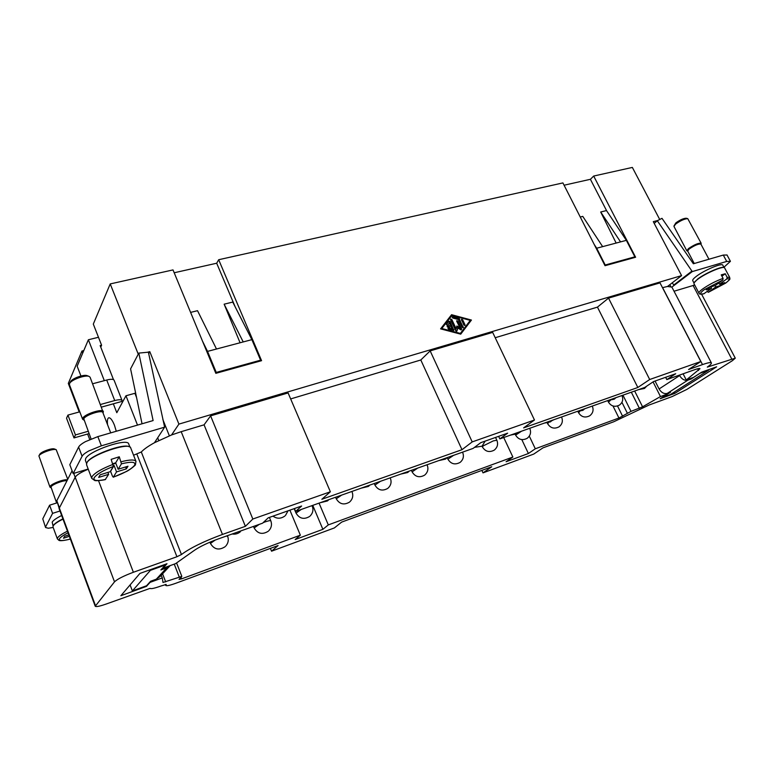 <?xml version="1.0" encoding="UTF-8"?>
<svg xmlns="http://www.w3.org/2000/svg" width="774" height="774" viewBox="0 0 774 774"><rect width="100%" height="100%" fill="white"/><g stroke="black" fill="none" stroke-linecap="round" stroke-linejoin="round"><path stroke-width="1.16" d="M727.018 255.014L723.293 255.072L726.709 261.438L730.414 261.341L723.913 267.262M700.963 244.236L701.167 243.288L687.747 218.636C684.409 218.839 680.336 220.677 675.547 224.15L673.97 226.443L686.819 250.776L687.718 251.153M687.747 218.636L686.17 218.229C683.345 218.394 679.901 219.951 675.857 222.893L673.99 225.921M701.167 243.288C698.612 242.843 694.384 244.613 688.473 248.589L686.819 250.776M708.945 259.232L700.896 244.1C698.535 243.684 694.636 245.319 689.179 248.996L687.651 251.008L694.249 263.499M723.874 267.533C721.687 266.033 704.979 273.377 697.674 279.046L694.075 282.839M693.997 283.032L692.74 280.643C692.411 279.869 693.591 278.456 696.271 276.395C704.117 270.252 722.229 262.609 722.8 265.172L724.077 267.572M715.041 285.616L715.756 286.951L708.355 292.301L707.117 291.488M708.355 292.301L725.731 283.061C731.972 277.934 729.292 279.25 729.727 277.469L724.628 267.939C724.067 265.347 705.607 273.154 697.606 279.385C694.859 281.465 693.659 282.897 693.988 283.681L698.98 293.172C699.096 294.275 700.731 294.478 703.876 293.772L711.558 288.247L710.842 286.902M53.174 527.442L48.317 528.236L45.56 527.52L42.773 518.851L45.56 527.52M78.609 447.072L82.092 456.254C82.944 454.706 85.227 452.916 88.942 450.874L101.375 445.814L164.63 427.161L148.395 352.189L138.817 353.089L153.117 420.572L97.843 436.613L85.43 441.654C81.725 443.696 79.451 445.505 78.609 447.072L69.805 464.71L73.143 473.572L88.188 469.015M67.744 479.27L56.202 449.665C53.3 448.33 40.277 453.013 38.903 455.905L49.962 487.117L50.997 487.746M56.202 449.665L54.441 448.978C51.974 447.846 40.974 451.803 39.803 454.251L39.706 454.435M67.425 479.89C64.319 478.825 50.91 483.934 50.039 486.527L49.962 487.117M66.951 480.818C63.942 479.928 51.781 484.601 50.978 486.972L56.637 502.984M62.897 518.861C57.624 521.492 54.461 523.698 53.406 525.469L53.29 525.71M53.077 526.097L52.187 522.15C53.232 520.36 56.396 518.154 61.659 515.513M62.994 519.112C57.537 521.821 54.267 524.095 53.174 525.914L53 526.988L57.392 538.936L58.959 540.368C59.211 540.436 60.295 541.529 69.902 539.197L70.24 538.694M83.844 420.069L82.615 419.227L69.418 384.668L69.66 383.333C71.498 379.686 85.208 374.761 89 376.358L90.094 377.219L103.252 412.542M70.521 381.795L70.666 381.505C72.224 378.418 83.795 374.258 87.027 375.613L87.22 375.69M82.615 419.227L82.712 418.299C84.202 414.216 102.768 408.198 103.377 411.555M91.08 438.984L83.795 418.821C85.179 415.058 102.303 409.494 102.874 412.59L110.721 432.879M86.92 462.765L87.065 462.465C89.832 455.567 123.588 443.028 129.161 446.743M86.562 463.52L85.372 460.385L85.624 458.672C88.817 450.807 127.826 437.61 128.716 443.976L129.926 447.072M105.351 479.474L108.631 474.336L98.666 477.413L100.185 474.781L110.198 471.705L113.333 466.441L111.156 459.359L119.283 456.776L121.46 463.829L118.141 469.257L115.665 462.833L119.283 456.776M113.081 464.352C101.8 468.715 94.776 472.827 92 476.678L91.719 478.342L86.543 464.69L86.804 462.968C90.084 455.025 129.838 441.519 130.709 447.923L135.963 461.391C134.782 459.437 129.858 459.553 121.208 461.749M107.557 424.694C107.083 420.553 107.509 418.241 108.824 417.767C110.527 417.737 112.404 420.214 114.455 425.207L116.274 431.263M448.098 327.46L447.266 326.289L450.478 325.303L449.413 323.029L447.488 325.515L446.385 324.519L448.949 321.22L450.081 321.558L453.806 330.353L448.61 329.26L448.107 328.089L448.678 327.953L452.151 328.873L451.087 326.599L448.098 327.46M452.151 328.873L451.552 329.463L447.972 328.534M453.341 330.498L449.471 322.158L448.591 321.674M447.237 325.661L449.413 323.029M450.478 325.303L447.12 326.676M465.01 324.761L464.942 325.448L463.829 325.099L461.507 319.352L462.62 319.691L465.01 324.761L464.39 325.351L461.372 319.797M451.919 315.453L441.79 328.515L460.366 333.42L470.263 320.378L451.919 315.453L441.248 329.037M441.79 328.515L441.267 329.047M460.366 333.42L459.824 333.933M471.434 320.049L460.724 334.165L440.59 328.863L451.571 314.708L471.434 320.049L470.195 320.475M451.832 315.54L451.078 315.337M460.578 334.136L470.815 320.639M459.001 318.395L463.287 327.615L462.175 327.267L458.556 319.585L452.8 318.037L452.306 316.885L452.867 316.75L459.001 318.395L458.392 318.994L452.171 317.33M462.813 327.76L458.392 318.994M459.698 327.712L456.786 320.688L457.898 321.036L461.701 329.105L460.869 329.83L457.802 327.963L456.892 331.166L455.77 330.817L450.565 319.73L450.632 319.052L451.755 319.391L456.147 328.737L456.873 325.98L459.698 327.712L459.088 328.302L456.65 326.812M456.147 328.737L455.528 329.327L450.497 319.498M456.457 331.32L457.802 327.963M461.159 329.937L456.65 321.142M659.729 219.487L632.348 167.426L593.687 176.046L635.609 257.249L605.026 265.705L562.911 182.916L218.674 259.725L261.573 360.684L215.83 373.329L173.008 269.913L110.218 283.923L93.306 324.083L101.597 345.233L100.156 345.591L113.497 379.637M138.256 354.163L110.218 283.923M147.341 352.286L149.798 351.657L178.91 424.104L681.584 275.621L653.295 221.645L657.813 220.474M181 577.307L181.6 578.855L179.036 579.407L181.822 576.378L163.004 582.464L162.279 577.917L150.108 582.348L146.46 586.373L120.87 595.719L139.92 573.428L166.99 563.733L162.937 568.203L175.534 563.675L194.7 550.12C200.34 546.357 208.09 542.671 217.949 539.043L262.57 523.195L268.23 517.825L301.628 506.012L295.62 511.45L473.127 448.398L480.741 442.68L507.657 433.159L499.84 438.906L498.64 436.352M178.91 424.104L171.567 434.949L181.193 431.679L222.467 534.437L245.387 526.33L252.827 519.025L330.363 491.771L321.839 499.278L461.991 449.694L472.208 441.906L534.476 420.011L523.621 427.887L637.834 387.484L649.696 379.512L700.809 361.535L688.57 369.527L702.511 364.593C707.9 362.716 710.861 362.164 711.383 362.929C711.664 363.616 710.29 365.009 707.281 367.118L735.281 358.168L732.417 360.655L686.77 389.457L672.219 396.54L649.154 404.996L613.724 421.772L542.913 447.885L533.76 454.077L483.015 472.875L491.742 466.761L341.634 522.111L334.378 527.926L271.548 551.194L278.079 545.554L176.075 583.17C169.922 585.386 166.468 586.141 165.733 585.434L165.365 584.476M222.467 534.437C203.862 541.326 190.181 548.021 181.455 554.523L176.927 556.738L133.38 572.267C123.685 575.904 117.396 579.097 114.513 581.835L95.231 606.245C96.121 607.058 100.107 606.206 107.209 603.672L150.088 588.366C150.891 589.091 154.481 588.317 160.866 586.034L166.207 584.467L165.733 585.434M499.84 438.906L644.781 387.426L653.556 381.572L675.712 373.736L666.811 379.599L694.607 369.72C697.877 368.579 699.667 368.24 699.996 368.695L686.267 379.986L683.103 373.813M653.062 381.901L660.474 396.559L667.623 393.956L660.164 398.736L674.831 393.376L716.637 366.808L701.621 372.188L693.533 377.373L686.267 379.986M660.474 396.559L642.575 406.814L631.023 411.371L618.948 418.018L535.308 448.785L528.39 453.516L506.09 461.739L512.872 457.037L503.719 437.533M319.052 503.129L328.302 524.907L512.872 457.037M328.302 524.907L322.884 529.329L295.175 539.555L300.351 535.182L289.892 510.163M181.6 578.855L300.351 535.182M295.62 511.45L294.41 508.566M666.811 379.599L665.64 377.296M245.387 526.33L204.075 424.829L210.605 415.861L252.827 519.025M210.605 415.861L288.092 392.931L330.363 491.771M290.656 398.929L420.804 359.987L430.16 350.893L492.67 332.394L534.476 420.011M495.205 337.725L597.451 307.123L608.519 298.116L660.009 282.878L700.809 361.535M662.486 287.667L667.507 286.467L681.584 275.621M181.193 431.679L204.075 424.829M461.991 449.694L420.804 359.987M637.834 387.484L597.451 307.123M608.519 298.116L649.696 379.512M430.16 350.893L472.208 441.906M312.754 505.364L322.884 529.329M270.397 548.389L271.548 551.194M529.3 436.12L535.308 448.785M521.811 439.603L528.39 453.516M481.873 470.399L483.015 472.875M82.731 353.07L81.947 351.038L68.305 383.42L79.2 411.971M81.947 351.038L83.785 350.574M174.189 272.767L216.681 263.228L218.674 259.725M564.082 185.218L590.407 179.297L593.687 176.046M202.449 341.024L207.538 351.386L216.488 349.016L197.525 310.693L190.597 312.396M216.488 349.016L251.869 339.641L260.596 360.181L216.256 372.429L207.538 351.386M251.869 339.641L232.751 302.073L224.141 304.182L243.22 341.934M240.075 342.766L224.141 304.182M89.736 439.555L87.617 434.021M260.596 360.181L259.871 361.158M216.256 372.429L215.762 373.165M216.681 263.228L235.19 306.872M626.36 240.356L606.497 210.576L600.682 211.999L620.545 241.894L626.36 240.356L634.864 256.833L633.742 257.771M620.545 241.894L602.646 246.635L582.774 216.381L580.248 217.001M594.229 244.478L596.677 248.222L602.646 246.635M596.677 248.222L605.22 265.018L634.864 256.833M616.143 243.055L600.682 211.999M606.613 210.741L590.407 179.297M165.346 565.001L150.408 570.351L132.373 590.92L146.557 585.744L150.63 581.245L156.319 579.175L166.72 567.835L160.876 569.935L165.346 565.001L165.114 564.41M132.373 590.92L130.1 584.921M150.408 570.351L150.175 569.751M169.951 565.823L160.17 576.446L156.319 579.175M170.174 565.601L166.72 567.835M679.379 375.129L679.601 375.574C681.894 379.328 684.671 380.847 687.931 380.131L691.288 378.921L690.959 378.293M691.288 378.921L700.18 373.116M700.228 373.203L708.597 370.204L670.4 394.547L662.176 397.439M662.215 397.526L670.555 392.195L667.246 393.395L687.931 380.131M655.065 381.04L659.09 388.964C661.315 392.641 664.034 394.121 667.246 393.395M100.63 404.454L114.726 400.555C118.935 399.481 121.383 399.49 122.079 400.593L122.011 401.406L101.636 407.056M88.139 431.292L75.446 434.93L74.004 437.929L66.535 418.212L67.928 415.096L75.446 434.93M89.02 433.614L74.004 437.929M92.628 383.769L106.715 380.024C110.914 378.989 113.381 379.057 114.107 380.228L122.079 400.593M79.78 411.816L67.928 415.096M98.472 337.28L88.381 339.757L77.158 366.199L80.941 376.019M113.333 403.815L116.806 412.716L125.968 395.766L137.501 425.1M88.381 339.757L104.316 380.663M59.066 508.015L56.812 500.672L72.088 470.776M88.265 469.218C81.154 472.13 76.8 474.791 75.194 477.219L59.076 508.537L95.231 606.245M669.829 284.677L670.719 286.38M674.048 291.227L694.694 285.035M59.995 510.995L52.593 513.356L49.594 505.199L57.141 502.819M52.593 513.356L45.666 526.765M49.594 505.199L42.773 518.851M731.672 358.875L693.088 285.451L694.665 284.977M726.709 261.438L692.275 271.587L671.88 287.086L711.383 362.929M112.443 476.165L110.595 471.337L114.078 465.503L116.535 471.898L113.333 477.142L112.443 476.165M108.631 474.336L107.896 472.411M113.41 465.706L114.078 465.503M115.665 462.833L112.83 463.703M118.141 469.257L127.991 466.229L126.336 468.87L116.535 471.898M126.336 468.87L125.601 466.964M115.839 463.287L113.004 464.158M69.35 536.295L63.497 538.23L64.629 536.276L68.828 534.892M138.817 353.089L130.583 368.859L142.039 423.784M164.63 427.161L154.471 442.718C148.337 446.085 143.945 449.181 141.303 451.987L133.563 455.238M82.092 456.254L73.143 473.572M136.553 397.468L134.899 393.298L125.968 395.766M122.021 401.396L122.398 402.364M101.597 345.233L100.746 347.1M171.567 434.949L154.471 442.718M158.757 440.503L157.683 437.803M130.816 369.991L130.69 369.382M711.558 288.247L706.275 289.882L709.971 287.173L715.263 285.538L722.877 279.985L723.08 278.359L721.223 274.876L725.238 273.754L721.919 276.192M725.238 273.754L727.096 277.227L726.883 278.863L719.472 284.252L718.794 282.965M720.265 284L720.981 285.345L715.756 286.951M719.472 284.252L724.706 282.636L720.981 285.345M692.275 271.587L657.29 220.745L661.993 218.326L693.369 263.76L723.293 255.072M691.995 271.055L673.767 285.026L672.258 282.81M657.29 220.745L654.204 223.396M667.507 286.467L671.88 287.086M146.257 585.85L146.46 586.373M162.279 577.917L161.253 575.276M667.323 393.366L667.623 393.956M674.193 392.128L674.831 393.376M149.798 351.657L148.714 353.67M162.85 419.498L169.351 435.81M723.08 278.359C715.582 281.156 708.771 284.697 702.657 288.973C699.899 291.034 698.67 292.427 698.98 293.172M722.877 279.985L704.079 289.776C699.464 293.365 699.483 294.662 704.127 293.665M708.539 292.204L725.538 283.158C729.911 279.869 730.356 278.437 726.883 278.863M67.454 531.177C61.988 533.886 58.689 536.13 57.576 537.901L57.392 538.936M68.064 532.831C63.323 535.231 60.459 537.204 59.482 538.772C58.689 541.007 62.191 541.132 69.979 539.139M121.46 463.829C131.764 461.352 136.127 461.836 134.57 465.271C131.406 469.17 124.324 473.117 113.333 477.142M105.603 479.416C96.818 481.331 93.025 480.76 94.196 477.713C96.711 474.22 103.087 470.466 113.333 466.441M607.687 400.593L608.451 402.132L610.318 400.468M578.043 411.642L578.575 412.755L579.716 411.555M583.18 410.123L584.709 408.759M547.344 423.107L547.644 423.736L548.34 422.865M551.736 420.766L553.691 419.779M515.349 434.591L515.6 435.123L521.541 431.195M481.989 446.095L482.376 446.927L483.305 445.843L493.251 440.909L496.85 440.242L495.544 437.445M447.188 457.608L447.904 459.176L453.632 455.325M411.41 470.321L412.107 471.879L417.728 468.077M374.248 483.527L374.926 485.085L380.431 481.322M335.597 497.256L336.264 498.804L341.644 495.099M294.168 508.653L296.026 513.085L301.289 509.437M253.504 526.417L254.133 527.955L259.261 524.366M263.141 522.653L265.143 521.889C268.53 520.728 270.426 520.38 270.823 520.854L269.4 517.409M209.948 542.177L210.451 543.445L215.191 540.059M448.678 327.953L448.069 328.544M453.874 329.666L453.264 330.246M450.081 321.558L449.471 322.158M462.62 319.691L462.01 320.291M459.562 318.878L458.953 319.469M452.867 316.75L452.258 317.35M463.355 326.928L462.746 327.518M451.755 319.391L451.145 319.991M461.701 329.105L461.091 329.695M457.898 321.036L457.289 321.636M226.337 536.063L227.653 536.247L227.421 535.676M311.303 505.877L312.261 506.07L312.067 505.616M351.27 491.683L351.899 491.461M389.69 478.042L390.193 477.858M659.09 388.964L679.601 375.574M114.726 400.555L106.715 380.024M73.733 473.398L75.184 477.248M56.812 500.672L59.317 507.454M174.247 564.14L179.229 576.93M162.579 573.834L165.684 581.893M697.626 368.782L698.516 370.485M101.375 445.814L97.843 436.613M729.727 277.469L727.096 277.227M141.303 451.987L181.455 554.523M136.901 454.232L176.927 556.738M98.53 480.654L133.38 572.267M59.211 507.647L95.463 605.597M75.194 477.219L114.513 581.835M662.592 287.638L702.511 364.593M612.989 405.992L618.948 418.018M617.526 405.992L622.606 416.238M621.928 402.316L627.327 413.171M622.944 395.175L631.023 411.371M634.651 391.015L642.575 406.814M631.313 392.205L639.382 408.314M726.98 254.917L730.385 261.244M38.903 455.905L39.803 454.251M70.666 381.505L69.66 383.333M87.027 375.613L89 376.358M135.46 464.574L135.963 461.391M608.451 402.132C611.179 406.311 614.808 407.317 619.335 405.15M578.575 412.755C581.361 417.041 585.047 418.066 589.653 415.832M547.644 423.736C550.478 428.148 554.242 429.202 558.934 426.89M515.6 435.123C518.483 439.661 522.324 440.735 527.123 438.336M482.376 446.927C485.317 451.61 489.236 452.693 494.141 450.197M447.904 459.176C450.903 463.994 454.928 465.106 459.95 462.484M412.107 471.879C415.193 476.871 419.315 477.984 424.471 475.236M374.926 485.085C378.089 490.242 382.327 491.374 387.639 488.471M336.264 498.804C339.525 504.164 343.888 505.296 349.374 502.21M296.026 513.085C299.403 518.657 303.921 519.789 309.581 516.481M254.133 527.955C257.636 533.76 262.328 534.882 268.201 531.293M210.451 543.445C214.127 549.53 219.013 550.614 225.128 546.696M638.705 389.583L644.384 388.48M608.383 400.352L614.179 399.21M576.959 411.516L582.88 410.336M544.364 423.097L550.43 421.859M510.521 435.114L516.761 433.817M474.491 447.372L481.796 446.23M438.848 460.578L445.466 459.127M400.845 474.075L407.704 472.517M361.274 488.133L368.405 486.44M320.049 502.781L327.499 500.933M272.97 516.142C276.937 518.928 280.914 518.88 284.88 515.997M232.161 533.992C235.257 534.505 238.024 533.731 240.443 531.68M285.49 515.445L288.044 510.811M328.05 500.449L328.795 499.665M368.908 486.024L369.817 485.095M408.159 472.15L409.194 471.105M445.882 458.798L447.033 457.666M482.173 445.95L485.182 441.112M517.109 433.566L518.416 432.308M550.749 421.637L552.123 420.33M614.45 399.026L615.92 397.672M644.636 388.306L646.745 386.11M225.776 546.067C228.291 543.106 228.92 539.836 227.653 536.247M268.791 530.751C271.461 527.829 272.129 524.52 270.823 520.854M310.122 516.006C312.899 513.114 313.605 509.805 312.261 506.07M349.858 501.804C352.721 498.949 353.457 495.641 352.073 491.867M388.084 488.113C391.015 485.308 391.77 482.009 390.357 478.216M424.887 474.926C427.858 472.159 428.622 468.88 427.19 465.077M460.327 462.213C463.336 459.495 464.119 456.234 462.668 452.432M494.489 449.946C497.527 447.266 498.321 444.034 496.85 440.242M527.433 438.113C530.5 435.472 531.293 432.269 529.813 428.496M559.225 426.687C562.301 424.094 563.104 420.921 561.614 417.167M589.923 415.648C593.019 413.093 593.813 409.949 592.323 406.224M619.577 404.986C622.683 402.461 623.486 399.355 621.977 395.659M91.719 478.342L94.699 480.49C95.657 481.196 105.69 479.812 105.477 479.503M135.382 464.7C136.427 464.458 129.848 470.012 126.259 471.579L113.227 477.219M181.822 576.378L176.578 562.93M701.592 294.188L735.281 358.168"/></g></svg>
